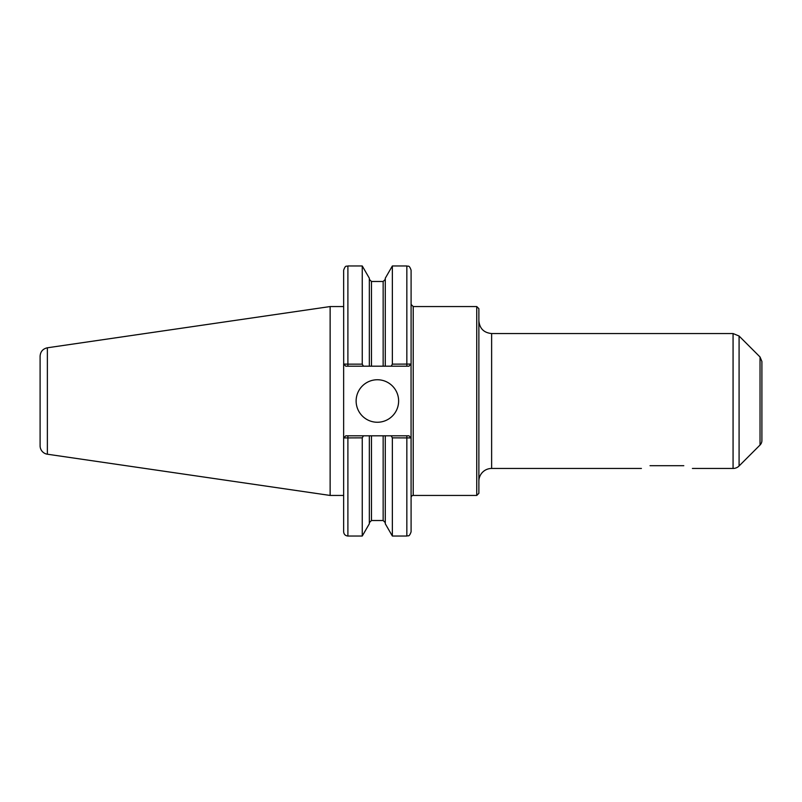 <?xml version="1.0" encoding="UTF-8"?>
<svg xmlns="http://www.w3.org/2000/svg" width="802" height="802" viewBox="0 0 802 802"><rect width="100%" height="100%" fill="white"/><g stroke="black" fill="none" stroke-linecap="round" stroke-linejoin="round"><path stroke-width="1.2" d="M683.795 465.701C695.133 469.24 695.133 469.24 683.795 465.701L674.803 465.701L683.795 465.701M650.031 465.701C638.693 469.24 638.693 469.24 650.031 465.701L659.023 465.701L650.031 465.701M659.023 465.701L674.803 465.701L659.023 465.701M343.687 364.068L343.647 270.214C345.652 264.419 346.624 266.785 347.898 265.963L347.898 364.148L343.687 364.068L345.772 366.193L343.647 364.068L343.647 531.786C343.908 534.363 345.321 535.776 347.898 536.037L362.253 536.037L362.253 437.852L363.436 435.807L345.772 435.807L343.687 437.932L362.253 437.852M346.253 364.138L346.765 364.138M363.436 366.193L369.341 366.193L369.341 278.234L362.253 265.963L362.253 364.148L347.898 364.148L347.898 366.193L363.436 366.193L362.253 364.148M345.772 435.807L343.687 437.932M391.175 435.807L392.358 437.852L411.055 437.932L408.97 435.807L369.341 435.807L369.341 523.766L362.253 536.037M369.341 435.807L363.436 435.807M408.97 435.807L411.095 437.932L411.095 497.571A2.125 2.125 0 0 1 413.22 495.446L413.22 306.554L411.095 304.429L411.095 270.214L411.095 364.068L392.358 364.148L391.175 366.193L408.97 366.193L411.055 364.068L411.095 531.786C409.07 537.591 408.098 535.215 406.845 536.037L406.845 435.807M369.341 366.193L385.281 366.193L385.281 278.234L392.358 265.963L392.358 364.148M385.281 366.193L391.175 366.193M392.358 437.852L392.358 536.037L406.845 536.037M385.281 435.807L385.281 523.766L392.358 536.037M411.095 304.429L411.095 364.068L408.97 366.193M345.772 366.193L347.898 366.193M356.128 401A21.253 21.253 0 0 1 377.371 379.747A21.253 21.253 0 0 1 398.624 401A21.253 21.253 0 0 1 377.371 422.253A21.253 21.253 0 0 1 356.128 401M413.22 306.554L476.749 306.554L476.749 495.446L413.22 495.446M476.749 306.554L478.874 308.68L478.874 493.32L476.749 495.446M478.874 481.21A12.752 12.752 0 0 1 491.626 468.458L641.41 468.458M760.035 356.98L761.9 361.481L761.9 440.519A6.376 6.376 0 0 1 760.035 445.02L760.035 356.98L739.083 336.028L739.083 465.972A8.501 8.501 0 0 1 733.068 468.458L733.068 333.542L491.626 333.542L491.626 468.458M40.1 401L40.1 445.802A8.501 8.501 0 0 0 47.368 454.213L47.368 347.787C42.877 348.8 40.451 351.597 40.1 356.198L40.1 439.356M47.368 347.787L330.133 306.554L330.133 495.446L343.647 495.446M347.898 435.807L347.898 536.037M392.358 265.963L406.845 265.963L406.845 366.193M371.466 435.807L371.466 520.518L369.341 522.643M369.341 279.357L371.466 281.482L371.466 366.193M383.155 435.807L383.155 520.518L385.281 522.643M371.466 281.482L383.155 281.482L383.155 366.193M347.898 265.963L362.253 265.963M406.845 265.963C408.098 266.785 409.07 264.409 411.095 270.214M371.466 520.518L383.155 520.518M383.155 281.482L385.281 279.357M491.626 333.542C483.877 332.78 479.626 328.529 478.874 320.79M692.407 468.458L733.068 468.458M739.083 336.028L733.068 333.542M760.035 445.02L739.083 465.972M47.368 454.213L330.133 495.446M330.133 306.554L343.647 306.554"/></g></svg>
